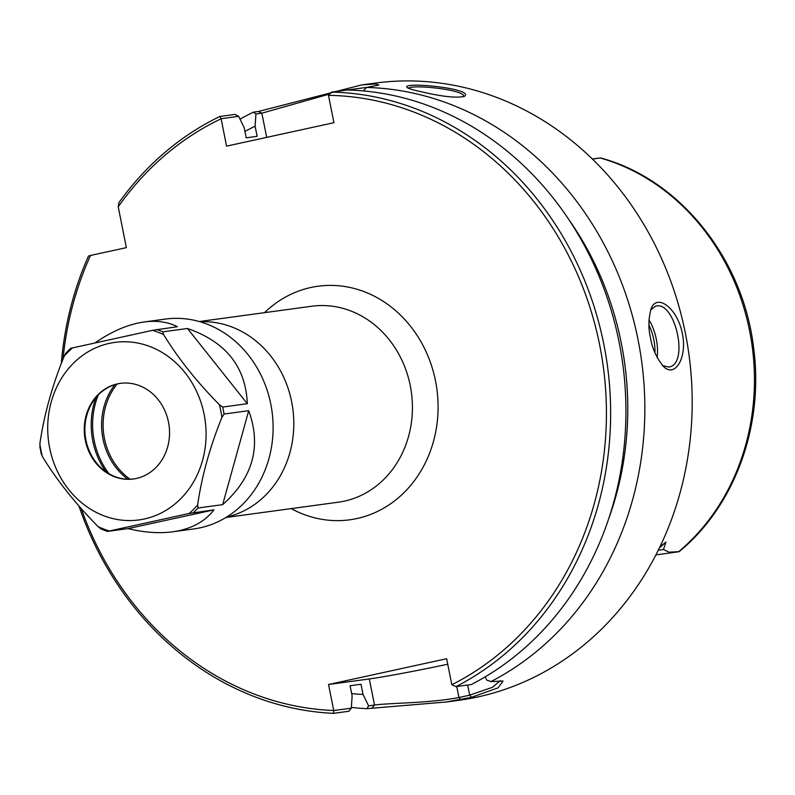 <?xml version="1.0" encoding="UTF-8"?>
<svg xmlns="http://www.w3.org/2000/svg" width="795" height="795" viewBox="0 0 795 795"><rect width="100%" height="100%" fill="white"/><g stroke="black" fill="none" stroke-linecap="round" stroke-linejoin="round"><path stroke-width="1.19" d="M226.605 517.078A98.878 87.172 -97.7 0 0 291.646 401.753A98.878 87.172 -97.7 0 0 200.042 321.756M333.781 710.591L333.512 713.354L348.806 711.267L351.32 708.206L333.731 710.511A308.311 271.82 82.3 0 1 81.199 508.482M63.014 359.111A308.311 271.82 82.3 0 1 90.491 255.473L88.484 256.03A311.421 274.563 -97.7 0 0 61.275 363.633M333.731 710.511L328.524 684.495L446.641 658.717L451.838 684.733L455.992 686.612A311.421 274.563 -97.7 0 0 603.176 341.115A311.421 274.563 -97.7 0 0 331.624 92.081L346.928 90.004A311.421 274.563 -97.7 0 1 618.47 339.028A311.421 274.563 -97.7 0 1 471.286 684.535L455.992 686.612M331.624 92.081L328.464 95.35A308.311 271.82 82.3 0 1 599.032 341.88A308.311 271.82 82.3 0 1 451.838 684.733M328.464 95.35L333.93 122.698L226.555 146.141L221.109 118.723L238.659 116.338L235.111 114.41L219.808 116.487L221.109 118.723M219.808 116.487A311.421 274.563 -97.7 0 0 118.892 202.695L118.226 206.839A308.311 271.82 82.3 0 1 221.089 118.793M118.226 206.839L126.375 247.642L90.491 255.473M108.975 473.701A73.11 64.455 82.3 0 1 98.262 394.976M127.796 479.216A62.964 55.511 82.3 0 1 114.927 384.631M130.112 479.226A62.07 54.716 82.3 0 1 117.163 384.015M500.363 680.59L492.443 687.317L469.696 695.148L458.953 697.493C430.413 703.217 389.49 702.899 374.515 705.046L368.592 705.851L366.902 708.663L446.243 701.995L471.544 697.294L498.107 687.844L503.066 681.047L490.942 681.583L486.709 680.063L485.159 676.873M366.902 708.663A311.421 274.563 82.3 0 1 351.37 707.401M240.03 119.161A311.421 274.563 82.3 0 1 253.357 112.165L255.93 113.993L261.853 113.188L329.766 93.979M363.275 90.918L366.575 87.45L378.967 84.966L375.061 83.952L361.437 84.966L258.464 111.469L253.357 112.165M366.575 87.45A311.421 274.563 82.3 0 1 638.017 339.564A311.421 274.563 82.3 0 1 490.942 681.583M682.319 333.532C677.698 308.788 657.405 293.057 651.284 308.251C648.392 318.447 648.144 328.315 650.539 337.855C652.168 348.488 656.6 358.157 663.855 366.883C675.283 377.814 687.437 357.402 682.319 333.532M362.46 84.836L374.942 83.137A311.421 274.563 82.3 0 1 685.36 333.125A311.421 274.563 82.3 0 1 458.894 700.306L446.253 702.025M422.393 92.021C443.153 96.801 457.214 98.222 464.598 96.265C474.585 88.434 402.012 81.507 406.98 87.361C408.173 88.503 413.311 90.054 422.393 92.021M408.401 88.245C412.068 84.22 466.407 89.765 463.555 96.652L463.525 96.791M78.894 505.868A311.421 274.563 -97.7 0 0 333.512 713.354M368.592 705.851L363.047 694.442L361.01 684.247L350.088 685.737L352.125 695.923L351.32 708.206M328.524 684.495L369.307 678.95A62.288 2.067 168.7 0 0 447.734 664.213M363.047 694.442A296.615 261.505 82.3 0 1 351.658 693.598M238.659 116.338L244.184 127.687L246.212 137.823L257.133 136.333L255.106 126.196L255.93 113.993M650.588 309.971L655.487 306.204C675.094 299.963 689.613 364.488 668.774 367.061L662.513 365.601M659.92 546.92L665.912 542.091L663.477 549.504L669.032 552.177L679.109 551.68C734.471 506.465 763.816 426.319 753.779 349.293C743.862 259.329 679.973 179.054 600.444 157.917L592.394 159.07M345.904 90.143L370.758 86.874M567.998 218.357A296.615 261.505 82.3 0 1 608.811 518.429M679.109 551.68L655.935 554.92M244.939 131.443A296.615 261.505 82.3 0 1 255.106 126.196M187.471 328.494C225.83 341.751 245.774 366.813 247.325 403.701L222.67 407.06L219.36 404.665C196.822 381.839 178.229 358.485 163.591 334.586L162.816 331.843L187.471 328.494L247.325 403.701M95.499 342.585C112.214 331.078 128.432 324.211 144.153 321.965L165.251 319.093A105.884 93.353 82.3 0 1 270.787 404.089A105.884 93.353 82.3 0 1 193.791 528.933L172.704 531.805C159.05 533.604 144.183 532.541 128.075 528.605L107.315 531.418L101.005 528.963L98.173 526.678C75.634 503.851 57.041 480.498 42.403 456.598A104.324 91.982 82.3 0 1 39.859 443.849L40.227 446.879M224.061 414.036L248.716 410.687C261.664 446.343 252.989 477.666 222.67 504.646L198.015 507.995L197.637 504.964C201.771 476.314 209.87 447.138 221.914 417.415L224.061 414.036A105.884 93.353 82.3 0 0 223.415 410.538A105.884 93.353 82.3 0 0 222.67 407.06M107.494 531.398L189.2 513.461L213.974 509.853C204.752 521.858 190.989 529.172 172.704 531.805M144.153 321.965C156.764 320.296 167.844 321.886 177.374 326.715L152.61 330.332L70.904 348.27M248.716 410.687L222.67 504.646M70.715 348.28L65.766 353.268L64.127 356.299C52.082 386.022 43.993 415.199 39.859 443.849M41.628 453.866L42.403 456.598M213.974 509.853L128.075 528.605M204.116 414.314A89.577 78.973 82.3 0 1 103.489 515.637A89.577 78.973 82.3 0 1 73.1 363.563A89.577 78.973 82.3 0 1 204.116 414.314M105.993 471.793A73.18 64.524 82.3 0 1 95.897 397.609M133.729 478.938A48.257 42.542 82.3 0 1 85.393 436.823A48.257 42.542 82.3 0 1 120.721 383.319M168.49 422.095A48.257 42.542 82.3 0 1 133.411 478.988A48.257 42.542 82.3 0 1 84.747 436.902A48.257 42.542 82.3 0 1 120.403 383.359A48.257 42.542 82.3 0 1 168.49 422.095M199.287 321.538L311.71 306.244A98.878 87.172 82.3 0 1 410.26 385.615A98.878 87.172 82.3 0 1 338.362 502.192L225.939 517.485M291.209 508.611A117.859 103.916 -97.7 0 0 399.895 496.497A117.859 103.916 -97.7 0 0 435.501 380.835A117.859 103.916 -97.7 0 0 264.546 312.664M372.01 707.967L374.515 705.046L369.307 678.95M467.669 685.022L469.696 695.148L471.544 697.294M456.757 686.512L458.953 697.493L460.732 699.66M258.464 111.469L261.853 113.188L266.693 137.376M657.077 357.571A31.144 14.658 77.7 0 0 656.292 339.107A31.144 14.658 77.7 0 0 648.929 319.898M648.949 325.165A29.276 13.783 -102.3 0 1 653.808 339.574A29.276 13.783 -102.3 0 1 654.921 352.801M600.086 157.947A221.716 195.481 82.3 0 1 749.586 330.74A221.716 195.481 82.3 0 1 678.751 551.631M658.31 550.21L663.477 549.504M659.423 547.944L665.912 542.091M198.015 507.995A105.884 93.353 82.3 0 1 193.394 512.646M156.804 329.518A105.884 93.353 82.3 0 1 162.816 331.843M197.637 504.964A104.324 91.982 82.3 0 1 189.2 513.461M109.163 530.931A104.324 91.982 82.3 0 1 98.173 526.678M64.127 356.299A104.324 91.982 82.3 0 1 72.574 347.803M152.61 330.332A104.324 91.982 82.3 0 1 163.591 334.586M219.36 404.665A104.324 91.982 82.3 0 1 220.811 411.005A104.324 91.982 82.3 0 1 221.914 417.415M592.315 158.99L597.562 158.275M39.75 446.234L41.41 454.551"/></g></svg>
